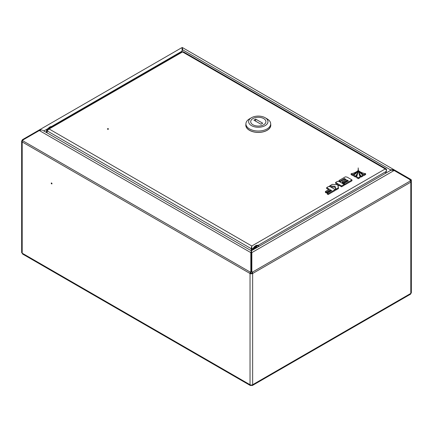 <?xml version="1.0" encoding="UTF-8"?>
<svg xmlns="http://www.w3.org/2000/svg" width="433" height="433" viewBox="0 0 433 433"><rect width="100%" height="100%" fill="white"/><g stroke="black" fill="none" stroke-linecap="round" stroke-linejoin="round"><path stroke-width="0.65" d="M51.614 183.884A0.541 0.314 60 0 1 51.614 182.997A0.541 0.314 60 0 1 51.614 183.884M251.854 271.496L251.47 271.718L251.47 251.34L251.854 252.623L251.854 271.496L252.26 272.205A1.846 1.066 -120 0 1 252.645 273.494A1.846 1.066 180 0 1 250.03 273.494L250.566 273.18A1.088 0.628 180 0 0 252.103 273.18L252.645 273.494L252.645 384.72A1.846 1.066 180 0 1 250.03 384.72L250.344 385.527L251.2 385.397L251.2 385.034M410.581 180.171L409.726 179.673L410.581 180.171A1.088 0.628 120 0 1 410.809 180.669L410.046 180.225L410.809 180.669A1.846 1.066 180 0 1 411.35 181.422A1.846 1.066 180 0 1 410.809 182.174L410.809 293.406A1.846 1.066 60 0 1 410.424 294.251L252.325 385.527L252.645 384.72L410.809 293.406A1.846 1.066 180 0 0 411.35 292.654L411.35 181.422M22.191 140.444L22.576 140.66A1.846 1.066 -60 0 0 22.191 141.948A1.846 1.066 180 0 1 21.65 141.196A1.846 1.066 180 0 1 22.191 140.444A1.846 1.066 -120 0 1 22.576 139.594L22.981 139.361L23.241 139.81M250.344 385.527L22.64 254.068L22.191 253.181A1.846 1.066 180 0 1 21.65 252.428L21.65 141.196M182.19 49.33A1.088 0.628 180 0 1 182.434 49.438L182.65 49.562M252.103 273.18A1.088 0.628 -120 0 0 251.882 272.422L251.47 271.718M251.237 250.848L391.048 170.131L394.127 170.483L409.564 179.397L410.424 180.886A1.846 1.066 60 0 1 410.809 182.174L252.645 273.494M251.546 251.292L251.47 252.845L394.127 170.483M251.129 251.292L251.2 271.718L250.794 272.422A1.088 0.628 120 0 0 250.566 273.18M251.47 251.335L251.2 252.845L250.821 252.623L250.821 271.496L250.415 272.205A1.846 1.066 120 0 0 250.03 273.494L250.03 384.72L22.191 253.181L22.191 141.948L250.03 273.494M250.415 272.205L22.576 140.66L22.981 139.956L39.327 130.522L41.757 129.922L39.327 129.922L22.981 139.361M251.2 271.718L250.821 271.496M39.582 130.36L39.327 129.922L181.6 47.782C182.131 48.031 182.255 49.173 181.979 51.208M251.2 251.335L250.821 252.623L39.327 130.522M251.47 385.034L251.47 385.397L252.325 385.527M181.562 51.879L182.721 49.865L182.261 47.473L394.669 170.104L392.888 169.698L390.517 169.839L389.998 170.737M182.19 48.058L182.19 48.675L182.261 47.473L181.882 48.128L182.547 49.162M391.194 170.055L390.755 170.299M394.366 170.618L394.669 170.104L410.966 179.511A1.846 1.066 120 0 1 411.345 180.355L411.345 181.357M410.105 179.013L409.726 179.668M390.896 170.055L182.721 49.865M392.888 170.321L392.888 169.698M107.563 129.196A0.541 0.314 180 0 1 108.331 128.753A0.541 0.314 180 0 1 107.563 129.196M47.11 132.882L47.11 130.836L49.108 128.974L47.527 129.256L181.616 51.846A1.846 1.066 60 0 1 182.537 51.938A1.846 1.066 -60 0 1 183.462 51.846L386.149 168.865A1.846 1.066 120 0 0 385.229 168.957A1.846 1.066 60 0 1 386.534 171.219L385.218 173.492M386.393 170.467A1.846 1.066 120 0 0 386.149 168.865M52.393 126.734L49.79 126.961L47.522 129.261L46.493 130.479L47.029 130.793L47.029 132.834M46.493 130.479L46.493 132.525M47.316 130.403L47.154 130.723M251.47 253.814L251.259 251.259M253.289 248.152L251.795 249.013L251.259 248.699L251.259 250.745M251.259 248.699L251.795 245.993L251.795 250.523M251.795 246.615L251.719 248.347L251.183 248.656L251.183 250.702M251.795 245.993L385.229 168.957L182.537 51.938L49.108 128.974L251.795 245.993L251.183 248.656L47.11 130.836M48.756 128.547A4.887 2.82 -60 0 1 50.336 127.199A4.887 2.82 -60 0 1 51.911 126.728M252.959 249.852A4.887 2.82 -60 0 1 258.463 245.706L258.079 245.484A4.887 2.82 120 0 0 252.401 250.177M254.29 248.374L254.658 248.661L254.328 248.948L254.252 248.428L254.523 248.558M255.362 247.665L255.676 247.275L255.324 247.606M255.594 247.189L255.324 247.644M256.206 246.805L256.536 246.512L256.466 246.983L256.195 246.794M255.746 247.059L256.06 246.821L255.968 247.497L255.784 247.108M256.06 246.821L256.006 247.113M254.696 247.855L255.048 247.438L254.94 247.882L255.254 247.714L254.929 248.288L254.804 247.844M253.868 249.127L254.225 249.121M255.822 246.924L255.973 247.27M255.178 247.671L255.064 248.001M254.258 248.477L254.323 248.872M263.719 124.753A7.605 4.39 -0 0 0 265.905 121.668A7.605 4.39 -0 0 0 261.186 117.608A7.605 4.39 -0 0 0 252.888 118.588A7.605 4.39 -0 0 0 250.696 121.668A7.605 4.39 -0 0 0 255.416 125.732A7.605 4.39 -0 0 0 263.719 124.753M249.608 118.794A12.384 7.15 -0 0 0 249.543 118.831A12.384 7.15 -0 0 0 249.484 118.864A12.384 7.15 -0 0 0 245.917 123.887L245.917 125.218A12.384 7.15 -0 0 0 253.603 131.832A12.384 7.15 -0 0 0 267.123 130.236A12.384 7.15 -0 0 0 270.685 125.218L270.685 123.887A12.384 7.15 -0 0 0 267.058 118.831L265.137 117.722A9.667 5.58 -0 0 0 251.465 117.722A9.667 5.58 -0 0 0 251.416 117.749A9.667 5.58 -0 0 0 251.513 125.646A9.667 5.58 -0 0 0 265.185 125.586A9.667 5.58 -0 0 0 265.137 117.722M245.917 123.887A12.384 7.15 -0 0 0 253.603 130.501A12.384 7.15 -0 0 0 267.123 128.904A12.384 7.15 -0 0 0 270.685 123.887M270.685 124.266A12.492 7.215 180 0 1 270.793 125.218A12.492 7.215 180 0 1 267.199 130.279A12.492 7.215 180 0 1 253.565 131.892A12.492 7.215 180 0 1 245.809 125.218A12.492 7.215 180 0 1 245.917 124.266M252.926 118.566A7.605 4.39 -0 0 0 250.696 121.668A7.605 4.39 -0 0 0 255.394 125.727A7.605 4.39 -0 0 0 263.681 124.774A7.605 4.39 -0 0 0 265.905 121.668A7.605 4.39 -0 0 0 261.213 117.614A7.605 4.39 -0 0 0 252.926 118.566M262.717 123.199L255.654 119.118L253.884 120.136L260.953 124.217L262.717 123.199M255.654 121.159L255.654 119.118M352.668 174.596A13.244 7.648 0 0 0 356.727 171.56A11.621 6.706 180 0 1 351.103 173.72L352.668 174.596L352.668 175.484A13.244 7.648 0 0 0 355.699 173.568M356.727 171.56L356.727 172.302M351.103 173.72L351.103 174.607L352.668 175.484M338.915 180.545L339.905 181.118L344.424 178.51L346.194 179.533L342.2 181.838L343.109 182.363L347.104 180.058L348.397 180.805L343.878 183.413L344.89 183.998L351.964 179.911L347.109 177.113L345.345 176.837L338.915 180.545L339.201 181.6M351.964 179.911L351.964 180.799L344.89 184.886L344.165 184.463M339.905 181.118L339.905 181.957M339.943 181.984L344.424 179.397L345.426 179.976M344.424 178.51L344.424 179.397M342.2 181.838L342.2 182.726L343.109 183.251L347.104 180.945L347.629 181.248M343.109 182.363L343.109 183.251M347.104 180.058L347.104 180.945M343.878 183.413L343.878 184.252M344.89 183.998L344.89 184.886M337.978 186.12L339.18 185.427L341.567 186.802L344.165 185.302L344.165 184.42L339.31 181.616L337.54 181.34L335.591 182.466L335.591 183.354L337.61 184.518M335.591 182.466L338.379 184.074L337.258 184.723L332.311 184.361L329.621 185.914L335.045 186.309L335.927 189.161L338.465 187.695L337.745 185.367L339.18 184.539L339.18 185.427M339.18 184.539L341.567 185.914L341.567 186.802M341.567 185.914L344.165 184.42M329.621 185.914L329.621 186.672M330.493 186.867L335.045 187.197L335.927 190.049L338.465 188.582L338.465 187.695M335.045 186.309L335.045 187.197M335.927 189.161L335.927 190.049M325.4 191.538L326.309 192.063L330.319 189.746L331.689 190.536L327.207 193.129L328.133 193.659L335.202 189.584L330.352 186.785L328.587 186.509L326.65 187.63L329.41 189.221L325.4 191.538L325.4 192.425L326.309 192.95L330.319 190.634L330.92 190.98M326.309 192.063L326.309 192.95M330.319 189.746L330.319 190.634M327.207 193.129L327.207 194.011L328.133 194.547L335.202 190.471L335.202 189.584M328.133 193.659L328.133 194.547M326.65 187.63L326.65 188.517L328.642 189.665M365.636 173.665A11.621 6.706 180 0 1 359.807 171.544A13.244 7.648 0 0 0 364.039 174.569L365.636 173.665L365.636 174.553L364.039 175.457A13.244 7.648 0 0 1 361.1 173.73M359.807 171.544L359.807 172.253M364.039 174.569L364.039 175.457M358.21 167.912A69.177 39.939 180 0 1 358.215 168.28A69.177 39.939 180 0 1 356.619 176.805L358.367 177.784L358.367 178.672L360.094 177.692L360.094 176.805A69.177 39.939 180 0 1 358.21 167.912L358.21 168.643M358.367 177.784L360.094 176.805M356.619 176.805L356.619 177.692L358.367 178.672M357.452 170.916A16.708 9.65 180 0 1 353.723 175.186L353.723 176.074L355.504 177.07A18.294 10.565 0 0 0 357.474 172.302L357.474 171.414A18.294 10.565 0 0 0 357.452 170.916M353.723 175.186L355.504 176.182L355.504 177.07M355.504 176.182A18.294 10.565 0 0 0 357.474 171.414M361.203 176.177L362.984 175.17L362.984 176.058L361.203 177.065A18.294 10.565 0 0 1 359.06 172.096L359.06 171.208A18.294 10.565 0 0 0 361.203 176.177L361.203 177.065M362.984 175.17A16.708 9.65 180 0 1 359.065 170.911A18.294 10.565 0 0 0 359.06 171.208M43.809 130.977L48.025 128.541M51.587 126.485L181.93 51.229M182.434 49.438L182.434 50.369M410.424 180.886L252.26 272.205M39.327 129.922L181.6 47.782M386.534 171.219L257.987 245.435M52.117 126.609A4.887 2.82 120 0 0 49.952 126.977A4.887 2.82 120 0 0 47.782 129.11M47.635 129.196A4.563 2.636 -60 0 1 49.719 127.113M258.902 246.42A4.563 2.636 120 0 0 253.597 249.484M254.799 248.791A3.312 1.911 -60 0 1 257.705 247.113M42.407 130.165L251.335 250.788M394.669 170.104L182.261 47.473M46.412 132.476L46.493 131.849M258.463 245.706L259.102 246.307M254.918 248.721L256.444 247.389L257.391 247.297M251.465 117.722L249.543 118.831M256.585 247.757L256.174 247.524"/></g></svg>
